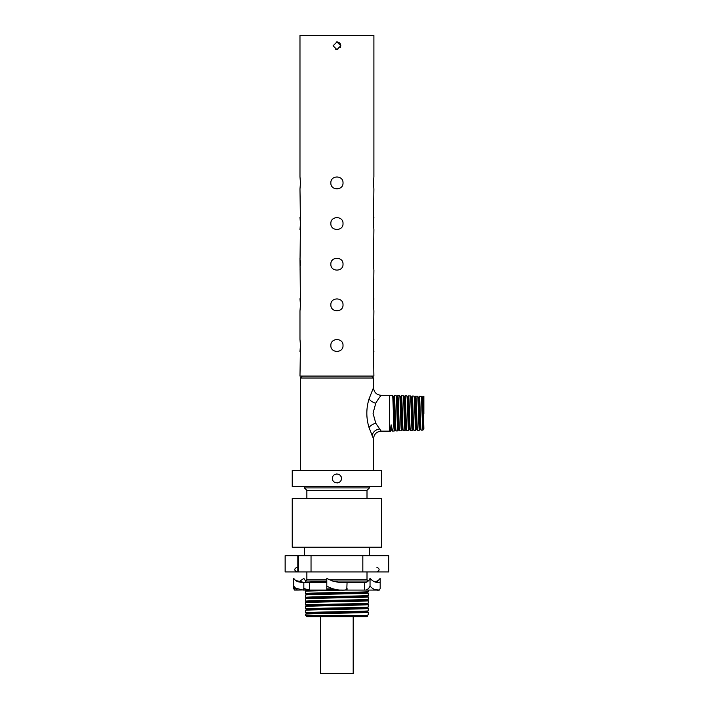<?xml version="1.0" encoding="UTF-8"?>
<svg xmlns="http://www.w3.org/2000/svg" width="709" height="709" viewBox="0 0 709 709"><rect width="100%" height="100%" fill="white"/><g stroke="black" fill="none" stroke-linecap="round" stroke-linejoin="round"><path stroke-width="1.06" d="M304.427 547.224L304.427 555.679M369.442 547.224L369.442 555.679M367.005 571.933L367.005 579.732L328.923 579.732M326.796 579.732L306.864 579.732L305.579 581.017L305.579 582.009L306.882 582.78M368.219 581.017L332.078 581.017M326.796 581.017L305.579 581.017M367.005 579.732L368.255 580.981M292.241 498.471L381.628 498.471L381.628 547.224L292.241 547.224L292.241 498.471M305.579 614.198C303.718 613.56 370.107 612.922 368.29 612.275L367.014 611.557C368.769 612.195 304.967 612.833 306.864 613.471L305.579 614.198L305.579 615.377L367.289 615.377L367.82 615.846L366.987 615.368M366.987 611.53L368.29 612.275L368.29 614.641L367.289 615.377M326.796 581.593L321.248 581.362L306.244 582.39M326.787 582.39L303.833 582.39L295.547 580.467L293.694 578.402L293.694 586.077L295.547 588.142L303.053 590.065L375.947 590.074M332.477 588.816L326.796 588.922M312.022 590.074L306.882 590.411L305.597 591.138L305.579 593.522L306.882 594.293C304.967 593.637 368.769 592.999 367.005 592.352L368.29 593.079L368.29 595.445L366.987 596.216M368.29 590.074L368.272 591.625C370.071 592.245 303.665 592.884 305.579 593.522L306.855 594.266M305.597 591.138L344.698 590.048M366.987 592.334L368.272 593.061C370.089 593.725 303.682 594.364 305.579 595.002L305.579 597.359L306.855 598.104L305.579 598.839L305.579 601.205L306.882 601.976M368.29 595.445L368.29 595.445C370.071 596.083 303.665 596.721 305.579 597.359L306.882 598.13C304.967 597.474 368.769 596.836 367.005 596.189L368.29 596.925L368.272 599.3C370.071 599.929 303.665 600.558 305.579 601.205L306.855 601.95L305.579 602.677L305.579 605.043L306.855 605.787L305.597 605.061C303.665 604.405 370.071 603.767 368.29 603.12L368.29 600.762L366.987 600.009M305.597 594.984L306.882 594.248M368.29 599.282L366.987 600.053C368.769 600.674 304.967 601.312 306.864 601.95M305.579 598.839L305.597 598.821C303.718 598.201 370.107 597.563 368.29 596.925L366.987 596.172M305.579 602.677C303.718 602.038 370.107 601.4 368.29 600.762L367.014 600.036M306.864 605.787C304.967 605.149 368.769 604.511 367.005 603.873L368.272 604.582C370.089 605.247 303.682 605.876 305.579 606.523L305.579 608.88L306.855 609.625L305.579 610.36L305.579 612.718L306.882 613.489M366.987 603.846L368.272 604.582L368.29 606.957L366.987 607.728M368.29 606.966C370.071 607.604 303.665 608.242 305.579 608.88L306.882 609.651C304.967 608.987 368.769 608.357 367.005 607.71L368.29 608.437L368.272 610.821C370.071 611.442 303.665 612.08 305.579 612.718L306.855 613.462M305.597 606.496L306.882 605.77M368.29 610.803L366.987 611.575M305.579 610.36L305.597 610.343C303.718 609.713 370.107 609.084 368.29 608.437L366.987 607.693M306.864 498.471L306.864 490.344L367.005 490.344L367.005 498.471M367.005 490.344L369.442 487.907L304.427 487.907L306.864 490.344M304.427 486.569L304.427 487.907M369.442 486.569L369.442 487.907M341.401 478.743A4.476 4.476 90 0 0 341.419 478.442C341.694 472.673 332.184 472.664 332.459 478.442C332.175 484.22 341.685 484.229 341.419 478.442A4.476 4.476 90 0 0 341.401 478.15M292.241 470.315L381.628 470.315L381.628 486.569L292.241 486.569L292.241 470.315M341.171 476.997A4.476 4.476 90 0 0 337.661 474.02M336.961 473.966A4.476 4.476 90 0 0 336.27 474.011M379.457 397.519C383.436 392.768 379.776 396.278 375.77 403.217C372.65 402.349 370.399 400.913 369.034 398.919L373.51 387.646L373.51 378.021L300.359 378.021L300.359 470.315M369.034 398.919C366.101 408.464 366.101 418.009 369.034 427.554L373.51 438.836L373.51 470.315M336.935 482.926A4.476 4.476 90 0 0 337.954 482.802M393.433 397.013L392.502 395.418L389.409 395.321L389.409 431.152L381.194 431.152C376.523 431.613 373.971 434.174 373.51 438.836L373.51 438.836M375.77 403.217L373.04 413.241L375.77 423.264L381.194 431.152M340.763 46.067A3.837 3.837 90 0 0 340.772 45.784L336.935 41.946L333.097 45.784L336.935 49.63L340.772 45.784A3.837 3.837 90 0 0 340.763 45.509M330.855 182.904C330.474 190.748 343.404 190.739 343.014 182.904C343.395 175.052 330.474 175.07 330.855 182.904M330.855 223.548C330.474 231.391 343.404 231.382 343.014 223.548C343.395 215.704 330.474 215.713 330.855 223.548M330.855 264.191C330.474 272.043 343.395 272.026 343.014 264.191C343.395 256.348 330.474 256.357 330.855 264.191M330.855 304.843C330.474 312.687 343.404 312.678 343.014 304.843C343.395 296.991 330.474 297.009 330.855 304.843M330.855 345.487C330.474 353.339 343.404 353.321 343.014 345.487C343.395 337.644 330.474 337.652 330.855 345.487M299.978 176.825L300.474 182.904L299.978 188.984L300.474 182.904L299.978 176.825L299.978 35.45L373.9 35.45L373.9 176.825L373.395 182.904L373.9 188.984L373.395 223.548L373.9 229.627L373.395 264.191L373.9 270.271L373.395 304.843L373.9 310.923L373.395 345.487L373.9 376.071L299.978 376.071L300.474 345.487L299.978 339.407L300.474 345.487L299.978 351.567M299.978 188.984L300.474 223.548L299.978 217.468M299.978 229.627L300.474 223.548L300.049 258.563M299.978 298.764L300.474 304.843L299.978 310.923L300.474 304.843L299.978 258.111M299.978 310.923L299.978 339.407M373.9 351.567L373.395 345.487L373.9 339.407M373.9 310.923L373.395 304.843L373.9 298.764M373.395 264.466L373.413 262.995M373.74 259.131L373.82 258.581M373.9 229.627L373.395 223.548L373.9 217.468M373.9 188.984L373.395 182.904L373.9 176.825M300.226 259.919L300.456 262.995M340.577 44.57A3.837 3.837 90 0 0 336.385 41.991M367.147 615.465L367.82 615.846L367.005 616.662L306.864 616.662L305.579 615.377M320.681 616.662L320.681 673.55L353.188 673.55L353.188 616.662M362.831 571.933L388.736 571.933L388.736 555.679L362.831 555.679L362.831 571.933L311.038 571.933L311.038 555.679L362.831 555.679M298.365 571.933L298.365 555.679L285.142 555.679L285.142 571.933L311.038 571.933M298.365 555.679L311.038 555.679M297.815 555.679L297.815 571.933M326.796 582L312.031 582.39M335.915 589.498L326.796 589.684M340.985 480.356A4.476 4.476 90 0 0 341.18 479.887M372.615 436.912L372.154 435.884M379.457 428.963C375.389 429.743 372.934 431.985 372.074 435.698L372.039 435.601M373.9 270.271L373.82 269.819M373.643 268.472L373.413 265.396M300.474 263.925L300.456 265.388M300.129 269.252L300.049 269.81M391.12 424.806L391.35 427.944L392.228 429.299L391.12 424.806L390.446 429.353L390.703 431.116L391.643 429.521M392.502 395.418C392.999 394.399 393.504 421.208 394.009 428.839L394.293 431.001L395.223 429.406M389.409 431.152L390.703 431.116L391.598 429.565L391.35 427.944L390.446 429.353M393.398 396.978C394 395.985 394.594 430.46 395.197 429.441M335.791 49.453A3.837 3.837 90 0 0 337.83 49.524M340.4 47.441A3.837 3.837 90 0 0 340.577 46.998M393.362 397.013L394.275 395.471C394.771 394.461 395.276 421.181 395.782 428.785L396.065 430.948L395.161 429.406M394.293 431.001L392.476 431.063L391.572 429.521M392.485 431.063L392.228 429.299M423.858 413.976L423.858 396.393L422.936 396.366L423.858 428.546C423.264 429.512 422.661 396.934 422.068 397.873M397.022 397.12L396.083 395.533C396.579 394.523 397.084 421.164 397.589 428.741L397.873 430.895L398.812 429.299M422.103 397.909L421.164 396.313C421.669 395.356 422.165 420.836 422.67 428.05L422.954 430.115L423.822 428.52M396.987 397.093C397.581 396.109 398.174 430.345 398.777 429.326L397.873 430.895L396.065 430.948M396.951 397.12L397.855 395.587C398.361 394.594 398.857 421.164 399.362 428.688L399.646 430.842L398.742 429.299M420.242 428.626L421.146 430.168L422.954 430.115L423.858 428.546M421.146 430.168L420.862 428.103C420.357 420.836 419.861 395.285 419.356 396.251L418.452 397.793M422.936 396.366L422.032 397.909M400.532 397.235L401.436 395.693C401.941 394.709 402.446 421.119 402.942 428.591L403.235 430.726L402.322 429.184M402.393 429.184L401.489 430.753L401.17 428.644C400.665 421.111 400.168 394.638 399.663 395.64L400.603 397.235C401.161 396.225 401.764 430.221 402.358 429.22M420.277 428.661C419.675 429.627 419.081 396.818 418.487 397.767L419.356 396.251L421.164 396.313M405.973 429.078L405.043 430.673L404.759 428.546C404.254 421.057 403.749 394.753 403.253 395.755L404.183 397.35M420.313 428.626L419.373 430.221L419.09 428.147C418.585 420.889 418.088 395.241 417.583 396.198L415.775 396.145L414.862 397.678M418.523 397.793L417.583 396.198M404.148 397.315C404.75 396.34 405.344 430.106 405.947 429.105M419.373 430.221L417.566 430.283L417.282 428.201C416.777 420.916 416.272 395.179 415.775 396.145L414.907 397.634M417.566 430.283L416.653 428.741M404.112 397.35L405.025 395.808C405.521 394.816 406.027 421.031 406.532 428.493L406.815 430.611L405.902 429.078M416.732 428.741L415.793 430.336L413.985 430.39L413.072 428.848M416.697 428.768C416.094 429.751 415.501 396.703 414.898 397.652M407.772 397.457L406.833 395.861C407.329 394.878 407.835 421.013 408.34 428.449L408.623 430.558L409.563 428.963M414.933 397.678L414.003 396.083C414.499 395.126 415.004 420.942 415.509 428.254L415.793 430.336M413.985 430.39L413.693 428.298C413.196 420.933 412.691 395.055 412.186 396.03L411.282 397.572M413.143 428.848L412.204 430.443L410.396 430.505L410.112 428.396C409.607 421.013 409.111 394.948 408.606 395.923L407.702 397.457C408.331 396.464 408.925 429.982 409.527 428.998M413.108 428.883C412.514 429.867 411.911 396.579 411.317 397.536M411.353 397.572L410.414 395.976C410.919 394.993 411.415 420.96 411.92 428.351L412.204 430.443M300.474 182.612L300.474 183.197M300.474 223.255L300.474 223.84M300.474 304.551L300.474 305.136M300.474 345.194L300.474 345.779M373.395 182.612L373.395 183.188M373.395 223.255L373.395 223.84M373.395 304.551L373.395 305.127M373.395 345.194L373.395 345.779M346.763 590.074L347.073 582.39C339.833 583.099 333.07 581.77 326.796 578.402L326.796 586.077C332.539 589.294 338.778 590.624 345.522 590.065L347.073 589.764L347.073 588.523L345.522 590.065M293.694 586.077C294.926 588.514 296.389 589.844 298.09 590.074L309.381 589.764L309.381 582.39M365.649 590.074C367.625 589.578 369.088 588.248 370.036 586.077C372.899 589.294 376.018 590.624 379.395 590.065L380.175 588.523L380.175 582.39C376.532 583.09 373.156 581.761 370.036 578.402C368.813 580.839 367.351 582.169 365.649 582.39L347.073 582.39M293.694 582.39L293.694 588.523L294.465 590.065L298.267 590.074M375.619 590.074L379.412 590.065L375.788 589.728M364.488 582.39L364.488 590.074M326.796 590.074L326.796 586.077L326.796 590.074M298.781 581.938L303.833 578.402L305.614 580.981M375.088 581.938L378.331 580.467L380.175 578.402L376.727 582.204M380.175 582.39L380.175 578.402M293.694 588.523L295.68 588.869M370.036 586.077L370.036 578.402M308.22 589.737L303.833 588.523L303.833 582.39M307.919 590.074L303.062 590.065L303.833 588.523M321.248 581.362L321.664 582.39M369.034 427.554C370.399 425.568 372.65 424.133 375.77 423.264M393.406 396.969L394.275 395.471L396.083 395.533M376.851 571.933C379.847 570.373 379.847 568.813 376.851 567.253M297.018 567.253C294.022 568.813 294.022 570.373 297.018 571.933M306.864 571.933L306.864 579.732M366.987 592.378L368.272 591.625M306.882 590.455L305.597 589.702M373.51 378.021L371.569 376.071M373.51 387.646C373.971 392.307 376.523 394.869 381.194 395.321L389.409 395.321M300.359 378.021L302.3 376.071M366.987 603.891L368.272 603.146M399.663 395.64L397.855 395.587M403.253 395.755L401.436 395.693M401.454 430.78L399.646 430.842M405.043 430.673L403.235 430.726M408.623 430.558L406.815 430.611M406.833 395.861L405.025 395.808M414.003 396.083L412.186 396.03M410.414 395.976L408.606 395.923M409.492 428.963L410.36 430.478M295.547 580.467C297.94 582.169 302.167 582.807 308.22 582.39M294.465 590.065L298.214 590.074"/></g></svg>
